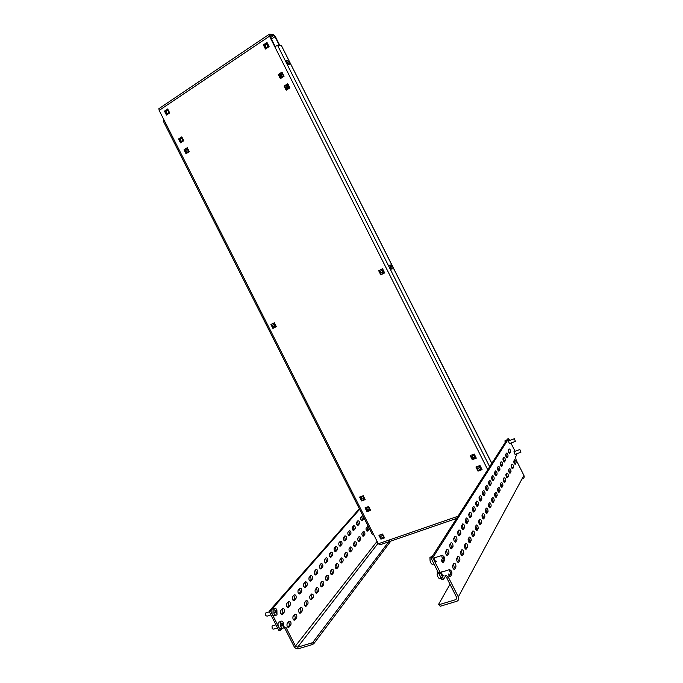 <?xml version="1.0" encoding="UTF-8"?>
<svg xmlns="http://www.w3.org/2000/svg" width="683" height="683" viewBox="0 0 683 683"><rect width="100%" height="100%" fill="white"/><g stroke="black" fill="none" stroke-linecap="round" stroke-linejoin="round"><path stroke-width="1.02" d="M389.754 265.576L391.436 268.957M391.76 266.652L392.23 268.923C391.786 269.426 391.146 268.94 390.292 267.454L389.822 265.183C390.258 264.68 390.907 265.166 391.76 266.652M286.638 61.077L288.636 64.356M289.003 62.486L289.43 64.279C288.926 64.817 288.149 64.193 287.091 62.418L286.664 60.625C287.176 60.087 287.953 60.71 289.003 62.486M491.734 463.492L281.473 45.71L277.622 45.437L274.737 46.615L269.495 36.199L159.165 110.398L378.314 543.762L457.969 516.263M498.88 491.034L498.462 490.215M498.573 491.273L497.446 489.037M159.165 110.398L158.874 108.665L269.435 34.15L273.362 34.526L275.428 36.728L279.893 45.599M269.905 35.081L273.823 35.439L270.622 37.591M275.061 46.41L269.691 35.226M379.031 270.536L379.313 271.083M380.482 274.267L381.114 274.66L384.649 272.901L382.565 268.769L378.689 270.707L380.772 274.839L384.657 272.918M367.138 510.91L370.502 510.133M361.717 500.178L361.913 500.571L365.072 499.393M470.527 455.433L470.749 455.868M471.936 459.087L476.188 457.934M271.347 324.271L271.586 324.732M273.072 327.678L273.311 328.147L276.308 326.653M167.813 109.212L165.192 111.491M267.13 42.713L263.672 45.496M287.876 83.924L284.401 86.656M286.297 89.558L286.519 90.011M282.053 72.355L278.579 75.104M181.891 137.061L179.048 138.897L179.245 139.289M187.39 147.929L184.53 149.748L184.734 150.149M476.282 466.856L476.495 467.283M478.015 470.297L478.228 470.724L481.942 469.366M381.02 538.366L384.401 537.632M367.01 511.678L370.613 510.355L368.658 506.487L365.055 507.81L367.01 511.678L367.334 511.294M361.58 500.938L365.174 499.597L363.219 495.721L359.625 497.07L361.58 500.938L361.913 500.571M470.169 455.561L472.235 459.676L476.299 458.165L474.224 454.041L470.169 455.561M274.353 322.777L270.929 324.485L272.893 328.361L276.316 326.67L274.353 322.777M169.683 112.9L167.702 108.981L164.483 111.133L166.464 115.051L169.683 112.9M491.828 498.59L492.819 500.272M494.979 495.303L495.559 496.464L494.492 494.859M267.002 42.466L263.373 44.899L265.465 49.065L269.111 46.64L267.002 42.466M287.774 83.719L284.102 86.067L286.194 90.224L289.874 87.894L287.774 83.719M281.942 72.133L278.28 74.507L280.371 78.665L284.043 76.308L281.942 72.133M183.77 140.775L181.789 136.856L178.545 138.948L180.525 142.858L183.77 140.775M189.268 151.652L187.287 147.733L184.043 149.808L186.015 153.718L189.268 151.652M475.914 466.984L477.989 471.099L482.061 469.605L479.987 465.49L475.914 466.984M380.892 539.143L384.529 537.88L382.574 534.012L378.945 535.284L380.892 539.143L381.208 538.742M158.874 108.665L159.335 108.341M269.068 34.415L269.495 36.199M456.577 518.448L380.021 544.803L378.314 543.762M271.382 39.11L274.993 36.686L273.823 35.439M274.993 36.686L279.458 45.565M498.71 490.121L498.112 490.351M373.464 534.174L372.235 534.251M163.263 121.036L164.082 120.114M281.473 45.71L491.837 463.339M184.53 149.748L184.043 149.808M179.048 138.897L178.545 138.948M278.715 74.507L278.28 74.507M284.529 86.058L284.102 86.067M263.817 44.933L263.373 44.899M164.996 111.107L164.483 111.133M367.002 527.028L367.727 529.923L366.831 531.015M368.905 529.504L367.616 531.084C366.387 530.981 365.883 529.991 366.105 528.113L367.403 526.533C368.632 526.636 369.127 527.626 368.905 529.496L367.719 529.923L368.905 529.496M362.921 531.963L363.646 534.891L362.716 536.027M363.646 534.891L364.842 534.473L363.518 536.087C362.263 536.001 361.751 535.002 361.99 533.09L363.322 531.476C364.56 531.57 365.072 532.569 364.842 534.473L363.638 534.9M358.737 537.009L359.471 539.98L358.507 541.158M360.675 539.561L359.326 541.209C358.046 541.132 357.533 540.116 357.781 538.178L359.138 536.531C360.402 536.616 360.914 537.623 360.675 539.561L359.471 539.98L360.675 539.561M354.468 542.174L355.203 545.188L354.204 546.4M356.415 544.761L355.032 546.451C353.743 546.383 353.222 545.358 353.47 543.378L354.87 541.696C356.159 541.773 356.671 542.797 356.424 544.761L355.203 545.188M350.106 547.45L350.84 550.498L349.807 551.762M352.061 550.08L350.652 551.804C349.329 551.744 348.808 550.711 349.073 548.697L350.499 546.981C351.805 547.049 352.334 548.082 352.069 550.08L350.84 550.507L352.069 550.08M345.641 552.846L346.375 555.945L345.299 557.251M347.613 555.518L346.161 557.285C344.821 557.243 344.283 556.193 344.565 554.144L346.025 552.385C347.357 552.445 347.895 553.486 347.613 555.518L346.375 555.945L347.613 555.518M341.065 558.378L341.807 561.511L340.697 562.869M343.054 561.085L341.577 562.894C340.202 562.86 339.664 561.802 339.955 559.719L341.449 557.917C342.806 557.96 343.344 559.018 343.054 561.085L341.807 561.52L343.054 561.085M336.386 564.03L337.129 567.214L335.976 568.615M338.392 566.788L336.873 568.64C335.481 568.615 334.935 567.547 335.233 565.422L336.762 563.577C338.153 563.612 338.691 564.679 338.392 566.788L337.129 567.214L338.392 566.788M331.596 569.818L332.339 573.046L331.144 574.505M333.611 572.627L332.058 574.523C330.64 574.505 330.085 573.421 330.401 571.27L331.964 569.374C333.381 569.4 333.936 570.476 333.611 572.619L332.339 573.054L333.611 572.619M326.687 575.752L327.439 579.03L326.201 580.541M328.719 578.603L327.131 580.541C325.68 580.541 325.117 579.449 325.45 577.255L327.055 575.317C328.497 575.325 329.052 576.418 328.728 578.595L327.439 579.03L328.728 578.595M321.667 581.831L322.419 585.152L321.13 586.723M323.708 584.725L322.077 586.714C320.6 586.731 320.037 585.621 320.378 583.384L322.026 581.395C323.494 581.395 324.058 582.497 323.716 584.716L322.41 585.152L323.716 584.716M316.519 588.054L317.271 591.427L315.93 593.049M318.577 591L316.903 593.04C315.392 593.066 314.82 591.948 315.179 589.668L316.869 587.628C318.363 587.611 318.935 588.737 318.577 590.991L317.262 591.427L318.577 590.991M311.235 594.432L311.994 597.856L310.611 599.546M311.994 597.856L313.309 597.429L311.593 599.52C310.056 599.572 309.476 598.428 309.851 596.105L311.576 594.022C313.113 593.988 313.693 595.124 313.309 597.429L311.986 597.864M305.822 600.98L306.582 604.455L305.147 606.205M307.913 604.028L306.155 606.171C304.584 606.231 303.995 605.078 304.387 602.713L306.155 600.57C307.726 600.528 308.306 601.672 307.913 604.02L306.573 604.455L307.913 604.02M300.272 607.691L301.032 611.217L299.538 613.035M301.032 611.217L302.373 610.79L300.571 612.992C298.966 613.069 298.369 611.908 298.778 609.492L300.597 607.298C302.193 607.23 302.791 608.391 302.373 610.79L301.024 611.225M361.623 516.425L362.374 519.319L361.469 520.386M363.544 518.901L362.238 520.446C361.008 520.344 360.496 519.353 360.718 517.483L362.05 515.938C363.271 516.049 363.774 517.031 363.561 518.892L362.366 519.328L363.561 518.892M357.482 521.249L358.234 524.177L357.294 525.287M359.42 523.759L358.071 525.338C356.825 525.244 356.313 524.245 356.535 522.341L357.901 520.762C359.147 520.864 359.651 521.863 359.429 523.75L358.225 524.194M353.248 526.175L353.999 529.146L353.026 530.29M355.194 528.727L353.82 530.341C352.548 530.256 352.027 529.24 352.266 527.31L353.657 525.697C354.929 525.79 355.442 526.798 355.203 528.71L353.99 529.163L355.203 528.71M348.911 531.212L349.67 534.226L348.663 535.412M350.874 533.807L349.474 535.455C348.176 535.378 347.647 534.354 347.903 532.399L349.32 530.742C350.61 530.828 351.13 531.844 350.883 533.79L349.662 534.243L350.883 533.79M344.48 536.368L345.248 539.416L344.198 540.654M346.46 538.998L345.026 540.688C343.703 540.62 343.173 539.587 343.429 537.589L344.889 535.899C346.204 535.976 346.725 537.009 346.469 538.989L345.231 539.433M339.946 541.645L340.715 544.735L339.63 546.016M341.935 544.317L340.467 546.041C339.127 545.982 338.589 544.94 338.862 542.908L340.347 541.175C341.688 541.243 342.226 542.285 341.952 544.3L340.706 544.752M335.31 547.04L336.079 550.174L334.952 551.497M337.317 549.755L335.814 551.523C334.439 551.471 333.902 550.421 334.183 548.355L335.703 546.579C337.069 546.639 337.607 547.689 337.325 549.738L336.07 550.191M330.563 552.564L331.34 555.74L330.171 557.115M332.578 555.322L331.042 557.132C329.65 557.097 329.095 556.03 329.394 553.93L330.956 552.112C332.348 552.154 332.894 553.221 332.595 555.305L331.323 555.757L332.595 555.305M325.706 558.216L326.483 561.443L325.27 562.869M326.483 561.443L327.746 560.999L326.158 562.877C324.732 562.852 324.177 561.768 324.485 559.633L326.09 557.772C327.507 557.806 328.053 558.882 327.746 560.999L326.465 561.46M320.728 564.013L321.505 567.283L320.25 568.76M322.769 566.856L321.155 568.76C319.704 568.743 319.14 567.65 319.465 565.481L321.104 563.569C322.547 563.595 323.11 564.679 322.786 566.839L321.488 567.3M315.623 569.946L316.408 573.259L315.102 574.796M316.408 573.259L317.697 572.824L316.033 574.787C314.547 574.787 313.984 573.677 314.317 571.466L315.998 569.511C317.467 569.52 318.039 570.621 317.697 572.824L316.391 573.276M310.398 576.025L311.183 579.389L309.834 580.977M312.473 578.971L310.782 580.96C309.271 580.977 308.69 579.858 309.04 577.605L310.765 575.598C312.268 575.59 312.84 576.708 312.49 578.945L311.166 579.406M305.045 582.258L305.83 585.673L304.43 587.32M307.128 585.254L305.395 587.295C303.85 587.329 303.269 586.193 303.636 583.897L305.403 581.839C306.932 581.822 307.512 582.949 307.145 585.229L305.813 585.69L307.145 585.229M299.547 588.644L300.341 592.11L298.881 593.826M300.341 592.11L301.673 591.674L299.871 593.792C298.3 593.834 297.703 592.69 298.087 590.351L299.897 588.234C301.468 588.2 302.057 589.344 301.673 591.674L300.324 592.135M293.912 595.2L294.714 598.718L293.195 600.502M296.038 598.299L294.202 600.451C292.597 600.519 292 599.358 292.401 596.968L294.262 594.799C295.859 594.748 296.456 595.909 296.055 598.274L294.689 598.743M280.423 630.418L279.031 630.853L269.093 611.294L270.477 610.841L280.423 630.418L282.25 628.215M313.847 643.651L312.447 644.539L311.653 642.976L313.053 642.08L313.847 643.651L390.83 541.081M312.447 644.539L298.411 648.739C296.627 649.063 295.176 648.304 294.057 646.477L284.743 628.147L283.701 627.677M313.053 642.08L389.686 540.466M311.653 642.976L297.617 647.194L295.44 646.058L286.126 627.711L284.743 628.147M294.894 614.188C296.524 614.111 297.122 615.289 296.695 617.731L294.843 619.993C293.203 620.087 292.597 618.909 293.024 616.45L294.894 614.188M288.474 601.535C290.104 601.467 290.71 602.645 290.292 605.061L288.388 607.289C286.749 607.375 286.143 606.197 286.561 603.763L288.474 601.535M282.531 608.451C284.196 608.365 284.811 609.552 284.367 612.019L282.421 614.307C280.747 614.41 280.132 613.214 280.568 610.73L282.531 608.451M289.037 621.274C290.702 621.171 291.317 622.367 290.864 624.851L288.96 627.182C287.287 627.293 286.672 626.098 287.125 623.588L289.037 621.274M270.477 610.841L359.634 509.33M284.077 626.798L286.126 627.711M269.093 611.294L359.343 508.758M294.578 614.572L295.338 618.166L293.792 620.044M288.132 601.928L288.935 605.497L287.364 607.349M282.199 608.826L283.001 612.455L281.37 614.376M288.73 621.641L289.49 625.286L287.885 627.242M289.49 625.286L290.856 624.86L289.49 625.286M509.125 440.68L508.604 440.62C508.673 442.371 509.185 443.378 510.133 443.634L510.21 443.335M514.572 451.497L514.051 451.437C514.12 453.205 514.632 454.212 515.58 454.46L515.648 454.169M442.644 571.714L441.764 571.765C441.679 574.412 442.353 575.743 443.796 575.743L443.907 575.47M435.395 557.405L434.542 557.499C434.456 560.12 435.139 561.435 436.582 561.46L436.693 561.204M448.424 574.044C449.047 576.153 449.738 576.956 450.498 576.452L451.83 574.138C452.069 572.175 451.514 570.783 450.174 569.972M449.32 576.145L450.319 573.447M454.622 569.315L455.92 567.069C455.988 564.525 455.33 563.236 453.956 563.193L452.65 565.43C452.581 567.991 453.239 569.289 454.622 569.315L454.041 569.494M453.469 568.999L454.289 567.59L453.469 564.021M458.626 562.374L459.89 560.197C459.949 557.704 459.3 556.432 457.96 556.372L456.688 558.54C456.628 561.059 457.277 562.331 458.626 562.374L458.071 562.553M457.499 562.058L458.284 560.709L457.465 557.217M462.519 555.638L463.748 553.512C463.791 551.07 463.159 549.815 461.845 549.747L460.607 551.855C460.555 554.314 461.196 555.569 462.519 555.638L461.99 555.808M461.418 555.305L462.16 554.024L461.349 550.592M466.31 549.072L467.505 547.015C467.539 544.624 466.916 543.386 465.627 543.292L464.423 545.35C464.38 547.757 465.012 549.004 466.31 549.072L465.797 549.243M465.225 548.739L465.934 547.527L465.123 544.146M469.998 542.695L471.15 540.688C471.185 538.349 470.561 537.12 469.298 537.017L468.128 539.015C468.103 541.38 468.726 542.609 469.998 542.695L469.503 542.857M468.931 542.353L469.605 541.201L468.803 537.88M473.584 536.488L474.711 534.533C474.728 532.236 474.122 531.033 472.884 530.913L471.74 532.86C471.722 535.173 472.337 536.386 473.584 536.488L473.114 536.642M472.542 536.138L473.174 535.045L472.38 531.775M477.075 530.443L478.168 528.54C478.185 526.286 477.579 525.099 476.367 524.962L475.257 526.858C475.248 529.129 475.855 530.324 477.075 530.443L476.623 530.589M476.051 530.085L476.657 529.043L475.863 525.825M480.473 524.553L481.541 522.7C481.549 520.489 480.952 519.311 479.765 519.174L478.681 521.018C478.681 523.246 479.278 524.424 480.473 524.553L480.038 524.698M479.475 524.194L480.047 523.204L479.253 520.036M483.786 518.815L484.828 517.005C484.828 514.845 484.238 513.684 483.069 513.531L482.019 515.324C482.027 517.509 482.616 518.67 483.786 518.815L483.368 518.96M482.804 518.448L483.351 517.509L482.565 514.401M487.013 513.223L488.029 511.465C488.021 509.339 487.44 508.186 486.296 508.024L485.272 509.774C485.28 511.926 485.861 513.07 487.013 513.223L486.612 513.36M486.048 512.856L486.569 511.968L485.784 508.895M490.163 507.776L491.154 506.06C491.137 503.969 490.565 502.833 489.446 502.662L488.439 504.37C488.456 506.479 489.037 507.614 490.163 507.776L489.779 507.904M489.216 507.401L489.702 506.555L488.934 503.533M493.237 502.457L494.202 500.784C494.176 498.735 493.613 497.617 492.511 497.429L491.529 499.094C491.555 501.16 492.127 502.287 493.237 502.457L492.861 502.586M492.306 502.082L492.767 501.279L491.999 498.308M496.225 497.275L497.173 495.636C497.139 493.621 496.584 492.52 495.499 492.323L494.552 493.954C494.577 495.978 495.141 497.087 496.225 497.275L495.875 497.395M495.312 496.891L495.756 496.131L494.987 493.203M499.153 492.212L500.076 490.616C500.033 488.635 499.486 487.542 498.419 487.346L497.489 488.926C497.531 490.923 498.086 492.016 499.153 492.212L498.812 492.332M498.249 491.828L498.667 491.111L497.907 488.217M502.005 487.269L502.901 485.715C502.859 483.769 502.321 482.685 501.271 482.48L500.366 484.025C500.408 485.989 500.955 487.073 502.005 487.269L501.672 487.389M501.117 486.885L501.51 486.202L500.759 483.359M504.788 482.446L505.668 480.926C505.625 479.014 505.087 477.946 504.054 477.733L503.175 479.244C503.217 481.174 503.755 482.241 504.788 482.446L504.472 482.565M503.917 482.053L504.293 481.413L503.542 478.612M507.512 477.741L508.365 476.247C508.314 474.369 507.785 473.319 506.777 473.088L505.907 474.565C505.966 476.469 506.496 477.519 507.512 477.741L507.204 477.844M506.658 477.34L506.265 473.968M510.167 473.14L511.004 471.68C510.952 469.836 510.423 468.794 509.433 468.555L508.587 470.006C508.647 471.868 509.168 472.909 510.167 473.14L509.868 473.242M509.33 472.738L508.92 469.434M441.252 559.719C441.833 561.921 442.541 562.792 443.369 562.331L444.753 560.069C445 558.199 444.462 556.816 443.139 555.928M442.225 562.049L443.182 559.095M447.596 555.399L448.936 553.196C449.004 550.677 448.347 549.397 446.964 549.337L445.615 551.523C445.555 554.058 446.212 555.347 447.596 555.399L447.041 555.578M446.469 555.108L447.314 553.725L446.46 550.156M451.702 548.654L453.008 546.511C453.06 544.052 452.411 542.789 451.062 542.712L449.747 544.838C449.696 547.322 450.345 548.594 451.702 548.654L451.173 548.825M450.601 548.355L451.403 547.04L450.549 543.54M455.698 542.097L456.961 540.022C457.004 537.606 456.364 536.36 455.049 536.266L453.768 538.341C453.725 540.774 454.366 542.02 455.698 542.097L455.185 542.268M454.613 541.798L455.382 540.543L454.528 537.103M459.574 535.728L460.812 533.705C460.846 531.34 460.214 530.11 458.916 529.999L457.678 532.014C457.644 534.396 458.276 535.634 459.574 535.728L459.087 535.89M458.524 535.412L459.241 534.226L458.404 530.845M463.356 529.53L464.551 527.558C464.577 525.244 463.953 524.023 462.69 523.904L461.477 525.867C461.46 528.198 462.084 529.419 463.356 529.53L462.886 529.684M462.314 529.205L463.006 528.079L462.169 524.749M467.027 523.494L468.196 521.573C468.214 519.302 467.599 518.107 466.361 517.97L465.183 519.874C465.166 522.171 465.78 523.374 467.027 523.494L466.583 523.648M466.011 523.169L466.668 522.094L465.832 518.815M470.604 517.62L471.748 515.75C471.748 513.522 471.15 512.335 469.93 512.19L468.786 514.051C468.777 516.297 469.383 517.483 470.604 517.62L470.177 517.765M469.614 517.287L470.228 516.271L469.409 513.044M474.096 511.891L475.197 510.081C475.197 507.896 474.6 506.718 473.413 506.564L472.295 508.374C472.295 510.577 472.892 511.755 474.096 511.891L473.678 512.037M473.114 511.558L473.703 510.594L472.884 507.418M477.485 506.316L478.57 504.549C478.561 502.406 477.972 501.245 476.802 501.083L475.718 502.842C475.718 505.002 476.316 506.163 477.485 506.316L477.093 506.462M476.529 505.975L477.093 505.061L476.273 501.937M480.798 500.887L481.848 499.162C481.839 497.053 481.259 495.909 480.106 495.738L479.048 497.455C479.065 499.572 479.645 500.716 480.798 500.887L480.414 501.023M479.859 500.537L480.388 499.674L479.577 496.592M484.025 495.593L485.05 493.911C485.032 491.837 484.452 490.71 483.333 490.522L482.292 492.195C482.318 494.279 482.898 495.414 484.025 495.593L483.658 495.721M483.103 495.235L483.607 494.415L482.796 491.384M487.175 490.42L488.174 488.78C488.149 486.748 487.577 485.639 486.475 485.442L485.468 487.073C485.493 489.122 486.065 490.24 487.175 490.42L486.817 490.548M486.262 490.07L486.74 489.293L485.937 486.305M490.24 485.382L491.214 483.786C491.188 481.788 490.625 480.687 489.54 480.482L488.558 482.07C488.593 484.085 489.148 485.186 490.24 485.382L489.899 485.502M489.352 485.024L489.805 484.29L489.002 481.344M493.237 480.465L494.193 478.903C494.15 476.939 493.596 475.855 492.528 475.641L491.572 477.195C491.615 479.167 492.17 480.26 493.237 480.465L492.913 480.584M492.358 480.106L492.785 479.406L491.999 476.503M496.165 475.667L497.087 474.139C497.045 472.209 496.498 471.133 495.457 470.911L494.518 472.431C494.56 474.378 495.107 475.453 496.165 475.667L495.849 475.778M495.303 475.3L495.704 474.642L494.919 471.774M499.017 470.98L499.922 469.486C499.879 467.59 499.333 466.532 498.308 466.301L497.395 467.778C497.437 469.691 497.984 470.758 499.017 470.98L498.71 471.091M498.172 470.613L498.547 469.989L497.77 467.163M501.809 466.404L502.688 464.944C502.637 463.083 502.107 462.032 501.091 461.793L500.204 463.236C500.255 465.114 500.793 466.173 501.809 466.404L501.51 466.506M500.972 466.028L501.331 465.439L500.562 462.656M504.532 461.93L505.394 460.504C505.335 458.669 504.814 457.636 503.815 457.388L502.944 458.805C503.004 460.649 503.533 461.691 504.532 461.93L504.25 462.032M503.712 461.554L503.286 458.25M509.646 440.484L508.681 438.554L507.375 439.049L431.101 558.259L441.952 579.747L443.626 579.227L432.766 557.721L431.101 558.259M510.944 443.062L515.093 451.309M516.391 453.896L516.826 454.75L515.537 456.936L516.135 459.958L523.904 475.402L458.319 596.925L448.15 576.793L446.494 577.314L456.645 597.429L455.911 599.606L439.357 604.583L440.202 606.265L456.859 601.271C458.652 600.417 459.138 598.965 458.319 596.925M440.202 606.265L438.614 604.301L439.357 604.583M450.012 584.289L438.614 604.301M511.943 468.239L511.516 465.012M506.385 457.183L505.941 453.947M508.997 452.906L508.545 449.738M514.487 463.842L514.051 460.675M446.494 577.314L445.205 576.537M508.681 438.554L432.766 557.721M512.762 468.64L513.582 467.215C513.522 465.396 513.01 464.363 512.028 464.133L511.2 465.541C511.268 467.377 511.789 468.41 512.762 468.64L512.481 468.743M507.196 457.559L508.041 456.167C507.973 454.366 507.452 453.333 506.479 453.085L505.625 454.468C505.685 456.287 506.205 457.32 507.196 457.559L506.923 457.653M509.791 453.281L510.619 451.924C510.551 450.148 510.039 449.132 509.074 448.876L508.246 450.225C508.314 452.018 508.826 453.034 509.791 453.281L509.535 453.384M515.306 464.244L516.109 462.852C516.041 461.059 515.528 460.043 514.572 459.796L513.761 461.179C513.829 462.98 514.342 464.005 515.306 464.244L515.025 464.346M448.15 576.793L445.862 575.41L443.626 579.227M522.691 478.894C524.117 478.143 524.527 476.973 523.904 475.402M266.114 612.89L265.422 613.121L265.482 615.494L267.053 616.16L270.929 614.905M273.584 608.869L271.919 609.202L272.065 613.974C273.157 615.81 274.199 616.254 275.206 615.315L275.684 615.161M273.823 608.519L273.917 613.377C274.976 615.17 276 615.639 276.999 614.777L276.897 609.936C275.847 608.152 274.822 607.674 273.823 608.519M274.703 609.817L275.676 611.157L276.308 610.354L276.572 610.875L275.941 611.678L276.376 613.505L275.693 611.959L274.882 612.822L274.617 612.301L275.428 611.439L274.703 609.817M275.941 611.678L274.899 612.019M275.693 611.959L274.626 612.31M275.676 611.157L276.572 610.875M272.696 625.841L272.022 626.055L272.21 628.71L273.618 629.137L277.529 627.899M280.218 621.88L278.562 622.179C277.725 623.656 277.861 625.432 278.971 627.498C279.996 628.923 280.935 629.205 281.78 628.36L282.284 628.206M280.226 621.863L280.824 626.917C281.848 628.334 282.788 628.625 283.633 627.779L283.223 622.452C282.199 621.018 281.259 620.736 280.406 621.59L280.226 621.863M281.191 623.024L282.25 624.168L282.745 623.118L283.044 623.588L282.549 624.638L283.138 626.396L282.352 625.013L281.686 626.115L281.379 625.654L282.053 624.544L281.191 623.024M282.549 624.638L281.874 624.851M282.352 625.013L281.644 625.235M283.044 623.588L282.446 623.775M443.438 559.01C442.243 558.412 441.739 557.208 441.91 555.416L442.166 555.194C443.352 555.8 443.865 556.995 443.685 558.788L443.438 559.01M433.022 564.5L432.962 564.517C431.912 564.551 430.956 563.432 430.094 561.144L429.931 557.371L432.655 556.201M429.931 557.371L431.058 557.004M450.541 573.37L449.158 569.742L449.542 569.52L450.541 573.37M442.097 578.117C439.809 576.512 438.904 574.096 439.365 570.886M440.433 578.646L439.878 578.817C438.742 578.475 437.82 577.126 437.12 574.779L437.615 571.176M515.366 441.303L514.393 438.699L515.366 441.303M505.087 442.627L505.01 440.697L507.46 439.997M505.01 440.697L505.48 440.518M520.711 452.069L519.848 449.551L520.711 452.069M362.161 496.584L362.263 496.55C364.167 496.934 364.568 497.805 363.458 499.162L363.373 499.196C361.452 498.821 361.051 497.95 362.161 496.584M362.417 496.524L364.176 498.146M361.298 500.383L361.768 500.28M363.467 496.225L364.884 499.025M361.614 500.178L359.89 497.591M367.591 507.324L367.659 507.298C369.588 507.657 370.007 508.528 368.888 509.894L368.829 509.919C366.891 509.561 366.481 508.698 367.591 507.324M367.821 507.264L369.605 508.852M366.728 511.123L367.189 511.004M368.905 506.982L370.306 509.749M367.044 510.91L365.32 508.331M381.473 534.789C383.453 535.096 383.889 535.95 382.796 537.359L382.779 537.367C380.798 537.06 380.363 536.198 381.464 534.798L381.473 534.789M381.669 534.738L383.496 536.24M380.619 538.588L381.063 538.443M384.213 537.265L382.804 534.465M380.926 538.375L379.202 535.796M494.791 495.918L495.423 496.703M478.604 466.472L478.706 466.438C480.841 466.805 481.267 467.735 479.978 469.212L479.884 469.238C477.741 468.88 477.315 467.949 478.604 466.472M478.484 466.523L480.815 468.094M477.989 470.297L476.196 467.539M480.234 466.028L481.763 468.999M472.849 455.049L473.003 454.998C475.103 455.407 475.513 456.338 474.233 457.789L474.087 457.832C471.979 457.439 471.569 456.509 472.849 455.049M472.756 455.091L475.052 456.714M470.442 456.116L472.337 459.019M474.48 454.579L476 457.559M381.396 270.203L382.249 270.084C383.744 270.852 383.923 271.817 382.779 272.961L381.934 273.08C380.44 272.321 380.252 271.356 381.396 270.203M381.899 270.067L383.257 272.568M384.341 272.346L382.839 269.315M378.98 271.279L380.977 274.404M273.482 324.007L274.054 323.887C275.565 324.536 275.804 325.441 274.788 326.594L274.216 326.713C272.713 326.073 272.466 325.168 273.482 324.007M274.156 323.896L275.309 326.064M272.619 327.823L273.183 327.908M274.626 323.315L276.034 326.124M272.961 327.652L271.202 325.023M186.604 149.346L187.509 149.227C188.687 149.995 188.824 150.9 187.919 151.95L187.022 152.078C185.844 151.31 185.708 150.397 186.604 149.346M187.799 149.355L188.149 151.763M185.75 153.188L184.683 150.234M189.029 151.174L187.586 148.331M288.217 88.355L286.997 88.44C285.895 87.561 285.836 86.604 286.817 85.58L288.038 85.495C289.14 86.374 289.199 87.33 288.217 88.355M288.055 85.554C287.091 86.545 287.125 87.484 288.166 88.38M284.683 86.357L285.912 89.661M289.609 87.407L288.081 84.325M280.995 74.02L282.241 73.935C283.317 74.823 283.368 75.77 282.395 76.795L281.165 76.88C280.081 76.001 280.021 75.045 280.995 74.02M282.25 74.037C281.302 75.002 281.328 75.933 282.327 76.838M278.869 74.814L280.44 77.982M282.25 72.748L283.752 75.779M266.088 44.412L267.369 44.335C268.402 45.223 268.445 46.179 267.488 47.195L266.225 47.272C265.183 46.384 265.141 45.437 266.088 44.412M267.386 44.506L267.36 47.272M263.979 45.24L265.875 48.792M267.318 43.08L268.82 46.111M167.053 110.68L168.009 110.552C169.128 111.338 169.247 112.251 168.368 113.284L167.42 113.404C166.302 112.627 166.174 111.713 167.053 110.68M168.351 110.74L168.547 113.139M169.427 112.405L168.009 109.604M166.2 114.522L165.132 111.568M181.115 138.487L182.037 138.367C183.198 139.144 183.326 140.049 182.429 141.099L181.516 141.219C180.355 140.45 180.218 139.537 181.115 138.487M182.335 138.512L182.651 140.92M180.261 142.329L179.194 139.375M183.531 140.297L182.079 137.454M489.668 466.728L277.622 45.437M472.832 511.132L473.524 510.901M488.465 505.736L489.711 505.309M492.682 479.577L491.529 477.28M487.739 469.742L274.737 46.615M274.549 325.706L273.652 323.938M363.518 536.087L363.091 536.24M359.326 541.209L358.891 541.363M355.032 546.451L354.588 546.605M350.652 551.804L350.183 551.966M346.161 557.285L345.683 557.456M341.577 562.894L341.073 563.065M336.873 568.64L336.352 568.819M332.058 574.523L331.52 574.702M327.131 580.541L326.568 580.729M322.077 586.714L321.497 586.91M316.903 593.04L316.297 593.237M311.593 599.52L310.961 599.734M306.155 606.171L305.489 606.384M300.571 612.992L299.88 613.214M349.474 535.455L349.039 535.609M345.026 540.688L344.574 540.842M340.467 546.041L340.006 546.204M335.814 551.523L335.327 551.685M331.042 557.132L330.546 557.302M326.158 562.877L325.637 563.048M321.155 568.76L320.617 568.939M316.033 574.787L315.469 574.975M310.782 580.96L310.193 581.156M305.395 587.295L304.789 587.5M299.871 593.792L299.239 593.997M294.202 600.451L293.545 600.664M297.617 647.194L378.083 543.301M295.44 646.058L377.093 541.354M288.96 627.182L288.209 627.412M284.35 612.045L282.984 612.48M282.421 614.307L281.712 614.538M290.266 605.078L288.918 605.522M288.388 607.289L287.705 607.511M295.338 618.166L296.695 617.731L295.329 618.166M294.843 619.993L294.125 620.224M450.182 574.659L451.83 574.147L450.191 574.659M449.892 576.64L450.498 576.452M454.289 567.59L455.92 567.069L454.289 567.582M458.276 560.717L459.89 560.197L458.284 560.709M462.16 554.033L463.748 553.512L462.16 554.024M465.934 547.527L467.496 547.015L465.934 547.527M469.597 541.201L471.15 540.688L469.605 541.201M473.174 535.045L474.711 534.533L473.174 535.045M476.657 529.052L478.168 528.54L476.657 529.043M480.047 523.204L481.541 522.7L480.047 523.204M484.828 517.005L483.351 517.509L484.828 517.014M486.561 511.968L488.029 511.465L486.569 511.968M489.702 506.555L491.154 506.06L489.702 506.555M492.767 501.279L494.202 500.784L492.767 501.279M495.747 496.14L497.173 495.636L495.756 496.131M498.667 491.111L500.076 490.616L498.667 491.111M501.51 486.211L502.901 485.715L501.51 486.202M504.293 481.421L505.668 480.926L504.293 481.413M507.008 476.743L508.365 476.256L507.008 476.734M509.655 472.166L511.004 471.688L509.663 472.166M444.753 560.069L443.113 560.598L444.735 560.094M442.789 562.519L443.369 562.331M448.936 553.196L447.314 553.725L448.927 553.213M451.395 547.066L452.991 546.537L451.403 547.04M455.365 540.569L456.953 540.04L455.382 540.543M459.232 534.251L460.794 533.722L459.241 534.226M464.551 527.558L463.006 528.079L464.542 527.575M468.196 521.573L466.668 522.094L468.188 521.599M470.22 516.288L471.731 515.767L470.228 516.271M473.695 510.611L475.189 510.099M477.075 505.079L478.561 504.566L477.093 505.061M480.38 499.691L481.839 499.179M483.598 494.432L485.041 493.92M488.174 488.78L486.74 489.293L488.166 488.797M489.796 484.298L491.205 483.795L489.805 484.29M492.785 479.423L494.185 478.92L492.785 479.406M497.087 474.139L495.704 474.642L497.079 474.156M499.922 469.486L498.547 469.989L499.913 469.503M501.322 465.456L502.688 464.961L501.331 465.439M504.045 461.008L505.386 460.521L504.054 460.999M456.807 597.847L455.843 599.631M514.786 463.339L516.109 462.852L514.786 463.33M509.296 452.428L510.611 451.941L509.305 452.411M506.701 456.671L508.032 456.176L506.709 456.654M512.25 467.701L513.582 467.223L512.25 467.701M360.257 497.087L361.828 500.178M365.687 507.819L367.249 510.91M379.569 535.276L381.131 538.358M476.512 467.018L478.168 470.305M470.766 455.604L472.423 458.899M379.355 270.878L381.02 274.19M271.629 324.604L273.2 327.712M184.794 150.055L186.374 153.18M284.837 86.365L286.51 89.695M279.023 74.814L280.696 78.144M264.116 45.232L265.798 48.561M165.252 111.406L166.84 114.531M179.313 139.204L180.893 142.329M392.23 268.923L391.794 269.145M469.895 513.864L468.709 514.273M372.252 534.285L163.246 121.002M356.424 544.761L355.203 545.179M359.429 523.75L358.234 524.177M346.469 538.989L345.248 539.416M341.952 544.3L340.715 544.735M337.325 549.738L336.079 550.174M322.786 566.839L321.505 567.283M312.49 578.945L311.183 579.389M296.055 598.274L294.714 598.718M284.367 612.019L283.001 612.455M290.292 605.061L288.935 605.497M473.703 510.594L475.197 510.081M480.388 499.674L481.848 499.162M483.607 494.415L485.05 493.911M456.825 597.924L455.911 599.606M435.95 561.631L436.608 561.417M443.165 575.931L443.805 575.726M265.422 613.121L269.367 611.823M271.919 609.202L273.763 608.596M272.022 626.055L275.958 624.8M278.562 622.179L280.406 621.59M441.91 555.416L434.422 557.866M449.158 569.742L441.645 572.132M437.735 571.406L437.154 571.594M514.393 438.699L508.536 440.902M515.486 441.363L509.62 443.557M519.848 449.551L513.983 451.719M520.941 452.223L515.059 454.383M364.159 498.308L363.373 499.196M360.248 496.968L361.888 500.195M369.588 509.031L368.829 509.919M365.678 507.691L367.309 510.927M383.496 536.462L382.796 537.359M379.552 535.139L381.182 538.366M494.936 495.277L495.542 496.49M480.593 468.179L479.884 469.238M476.495 466.924L478.211 470.322M480.2 466.011L481.694 468.982M474.805 456.799L474.087 457.832M470.749 455.51L472.465 458.916M474.437 454.562L475.931 457.542M382.907 272.551L381.934 273.08M379.355 270.81L381.08 274.233M382.813 269.367L384.316 272.363M275.266 326.15L274.216 326.713M271.638 324.519L273.277 327.763M187.919 151.959L187.022 152.078M184.82 149.987L186.468 153.257M288.106 88.414L286.997 88.44M286.578 89.763L284.845 86.323M289.575 87.398L288.055 84.385M282.233 76.889L281.165 76.88M279.031 74.771L280.764 78.221M282.224 72.808L283.744 75.813M267.198 47.34L266.225 47.272M264.133 45.189L265.866 48.638M267.292 43.14L268.812 46.154M168.249 113.352L167.42 113.404M165.277 111.346L166.934 114.616M182.395 141.116L181.516 141.219M179.33 139.144L180.986 142.406"/></g></svg>
